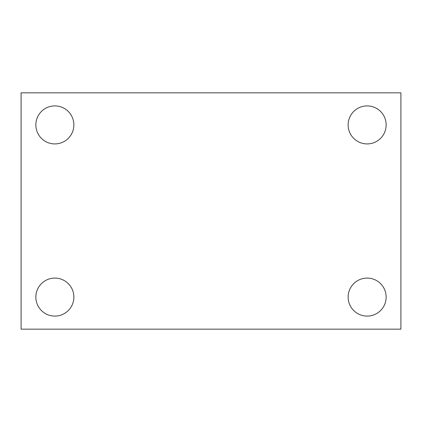 <?xml version="1.0" encoding="UTF-8"?>
<svg xmlns="http://www.w3.org/2000/svg" width="422" height="422" viewBox="0 0 422 422"><rect width="100%" height="100%" fill="white"/><g stroke="black" fill="none" stroke-linecap="round" stroke-linejoin="round"><path stroke-width="0.63" d="M21.1 92.84L400.9 92.84L400.9 329.16L21.1 329.16L21.1 92.84M54.86 278.082A19.006 19.006 0 0 1 73.866 297.088A19.006 19.006 0 0 1 54.86 316.094A19.006 19.006 0 0 1 35.854 297.088A19.006 19.006 0 0 1 54.86 278.082M367.14 278.082A19.006 19.006 0 0 1 386.146 297.088A19.006 19.006 0 0 1 367.14 316.094A19.006 19.006 0 0 1 348.134 297.088A19.006 19.006 0 0 1 367.14 278.082M367.14 105.906A19.006 19.006 0 0 1 386.146 124.912A19.006 19.006 0 0 1 367.14 143.918A19.006 19.006 0 0 1 348.134 124.912A19.006 19.006 0 0 1 367.14 105.906M54.86 105.906A19.006 19.006 0 0 1 73.866 124.912A19.006 19.006 0 0 1 54.86 143.918A19.006 19.006 0 0 1 35.854 124.912A19.006 19.006 0 0 1 54.86 105.906"/></g></svg>
